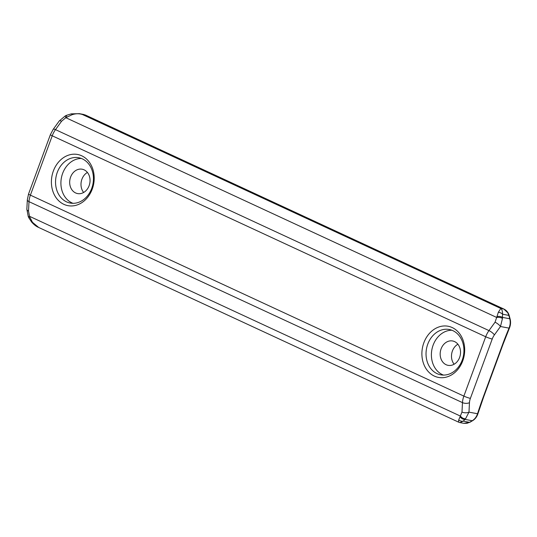 <?xml version="1.0" encoding="UTF-8"?>
<svg xmlns="http://www.w3.org/2000/svg" width="537" height="537" viewBox="0 0 537 537"><rect width="100%" height="100%" fill="white"/><g stroke="black" fill="none" stroke-linecap="round" stroke-linejoin="round"><path stroke-width="0.81" d="M458.732 422.21L459.954 422.599L463.236 421.142L465.572 418.739L468.982 412.141A4.961 2.363 -177.1 0 1 461.988 412.06L458.726 419.934C458.437 421.767 458.524 422.505 458.974 422.156M27.333 199.764L26.85 209.202A4.961 2.363 2.9 0 0 28.515 211.095L28.998 201.657A14.875 8.438 -65.1 0 1 30.394 195.146A4.961 0.584 -159.8 0 1 28.562 193.964L27.333 199.764A4.961 2.363 2.9 0 0 28.998 201.657L462.471 402.622A4.961 2.363 2.9 0 0 469.466 402.696A9.914 5.625 -65.1 0 1 470.392 398.36A4.961 0.584 -159.8 0 1 463.867 396.111A14.875 8.438 114.9 0 0 462.471 402.622L461.988 412.06M494.409 334.9L500.484 326.509A4.961 1.329 -144.1 0 0 495.047 322.207L488.972 330.597A14.875 8.438 114.9 0 0 485.703 336.759A4.961 0.584 20.2 0 0 492.228 339.008A9.914 5.625 -65.1 0 1 494.409 334.9A4.961 1.329 -144.1 0 0 488.972 330.597L55.499 129.632A4.961 1.329 -144.1 0 0 53.217 129.31L50.397 134.612A4.961 0.584 20.2 0 0 52.23 135.794A14.875 8.438 -65.1 0 1 55.499 129.632L61.574 121.241A4.961 1.329 -144.1 0 0 59.292 120.919L65.42 115.804A4.961 0.577 -115.5 0 1 65.44 115.797M83.644 192.468A12.398 10.102 100.6 0 1 87.397 172.444M457.886 344.21A12.398 10.102 -79.4 0 0 454.134 364.234M470.016 422.21A1.98 1.101 -120.5 0 1 469.969 422.243A1.98 1.101 -120.5 0 1 469.526 422.324L467.116 423.27L463.921 423.337M472.721 420.619A1.98 1.087 -120.3 0 1 472.667 420.652A1.98 1.087 -120.3 0 1 472.238 420.733L469.526 422.324L463.236 421.142A4.961 4.477 -152.2 0 1 458.726 419.934M463.881 423.331L469.962 422.236L472.667 420.652C475.171 419.115 476.93 416.779 477.95 413.651A1.98 0.362 -162.5 0 1 477.541 413.745C476.467 416.913 474.701 419.243 472.238 420.733L464.814 419.343A4.961 3.786 -130.9 0 1 460.102 416.772M510.15 319.112A1.98 0.759 165 0 0 510.143 319.079A1.98 0.759 165 0 0 509.754 318.763C510.539 321.838 510.304 324.952 509.049 328.114A216.646 122.892 114.9 0 0 502.598 344.452L483.172 397.259A216.646 122.892 114.9 0 0 477.541 413.745L468.982 412.141L469.466 402.696M509.264 315.763A1.98 0.772 165.3 0 0 509.257 315.722A1.98 0.772 165.3 0 0 508.868 315.407L509.754 318.763L502.33 317.374A4.961 3.027 177 0 0 496.953 316.602L495.047 322.207M504.109 309.184A1.98 1.128 114.9 0 0 503.948 309.077A1.98 1.128 114.9 0 0 503.8 309.03L507.774 312.769L508.868 315.407L502.572 314.226C502.551 311.225 501.961 309.305 500.799 308.466L498.316 312.339L496.953 316.602M61.574 121.241L65.823 117.697L72.065 114.723C75.657 113.515 79.107 113.441 82.409 114.495L79.389 113.663L71.293 113.864M83.463 114.435L503.8 309.03L500.799 308.466L82.409 114.495L85.41 115.052A1.98 1.128 114.9 0 1 85.558 115.099L83.463 114.435M452.892 330.664A23.057 18.795 100.6 0 1 462.928 357.911A23.057 18.795 100.6 0 1 440.736 374.819A23.057 18.795 100.6 0 1 426.512 348.688A23.057 18.795 100.6 0 1 449.234 329.49A23.057 18.795 100.6 0 1 452.892 330.664M452.221 327.57A26.031 21.218 -79.4 0 0 421.981 356.159A26.031 21.218 -79.4 0 0 455.671 371.779A26.031 21.218 -79.4 0 0 452.221 327.57M81.731 155.804A26.031 21.218 -79.4 0 0 51.492 184.392A26.031 21.218 -79.4 0 0 85.182 200.012A26.031 21.218 -79.4 0 0 81.731 155.804M451.872 330.235A23.057 18.795 -79.4 0 0 431.876 349.694A23.057 18.795 -79.4 0 0 443.461 375.081M82.403 158.898A23.057 18.795 100.6 0 1 92.438 186.144A23.057 18.795 100.6 0 1 70.246 203.053A23.057 18.795 100.6 0 1 56.023 176.921A23.057 18.795 100.6 0 1 78.744 157.724A23.057 18.795 100.6 0 1 82.403 158.898M81.382 158.469A23.057 18.795 -79.4 0 0 61.386 177.928A23.057 18.795 -79.4 0 0 72.972 203.315M502.598 344.452L502.981 344.445L509.391 328.194L500.484 326.509L502.464 318.488A4.961 2.732 -178.8 0 0 496.785 317.495L65.823 117.697A4.961 0.577 -115.5 0 1 65.42 115.804L66.595 115.314A4.961 0.638 -110.1 0 1 66.608 115.307M66.742 117.147A4.961 0.638 -110.1 0 1 66.595 115.307L71.293 113.851A4.961 0.873 -104.1 0 0 71.28 113.857A4.961 0.873 -104.1 0 1 72.065 114.723M26.85 209.195L28.286 216.686L29.535 216.324L28.515 211.095M28.286 216.686L28.844 217.807L29.884 217.317L29.535 216.324L460.498 416.128A4.961 3.564 -136.8 0 0 465.572 418.739M28.844 217.807L31.676 222.117A4.961 1.49 -38.3 0 0 32.475 222.318L29.884 217.317M38.691 227.466L32.475 222.318M502.464 318.488L502.572 314.226A4.961 3.86 -165 0 0 498.316 312.339M454.604 341.606A12.398 10.102 -79.4 0 0 452.637 340.975A12.398 10.102 -79.4 0 0 440.421 351.299A12.398 10.102 -79.4 0 0 448.066 365.341A12.398 10.102 -79.4 0 0 459.994 356.253A12.398 10.102 -79.4 0 0 454.604 341.606M84.114 169.84A12.398 10.102 -79.4 0 0 82.148 169.209A12.398 10.102 -79.4 0 0 69.931 179.533A12.398 10.102 -79.4 0 0 77.576 193.575A12.398 10.102 -79.4 0 0 89.511 184.486A12.398 10.102 -79.4 0 0 84.114 169.84M463.867 396.111L30.394 195.146L52.23 135.794L485.703 336.759L463.867 396.111M502.981 344.445L483.548 397.252L483.172 397.259M470.392 398.36L492.228 339.008M53.217 129.31L59.292 120.919M509.391 328.194C510.64 325.14 510.888 322.099 510.143 319.079L509.257 315.729C508.391 312.621 506.626 310.406 503.948 309.077L85.558 115.099M460.055 422.619L463.894 423.337M483.548 397.252L477.95 413.651M79.698 113.723L83.396 114.415M50.397 134.612L28.562 193.964M31.69 222.11C35.563 226.554 38.778 227.433 38.577 227.419M458.712 422.203L38.51 227.386"/></g></svg>
